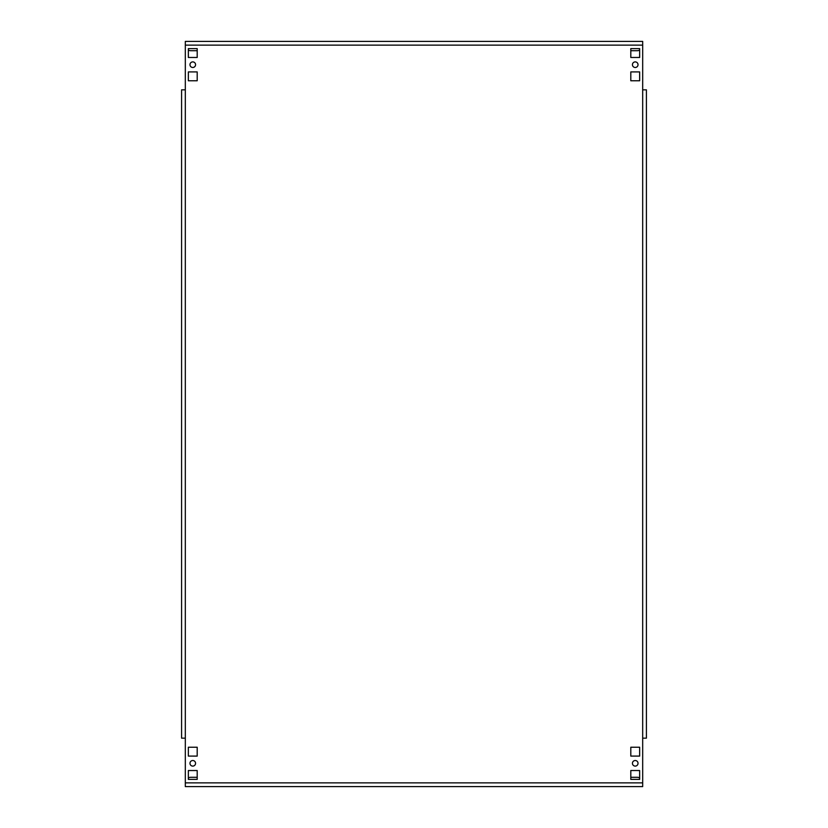 <?xml version="1.0" encoding="UTF-8"?>
<svg xmlns="http://www.w3.org/2000/svg" width="828" height="828" viewBox="0 0 828 828"><rect width="100%" height="100%" fill="white"/><g stroke="black" fill="none" stroke-linecap="round" stroke-linejoin="round"><path stroke-width="1.24" d="M632.437 64.688A2.794 2.794 0 0 0 635.231 67.482A2.794 2.794 0 0 0 638.026 64.688A2.794 2.794 0 0 0 635.231 61.893A2.794 2.794 0 0 0 632.437 64.688M632.437 763.312A2.794 2.794 0 0 0 635.231 766.107A2.794 2.794 0 0 0 638.026 763.312A2.794 2.794 0 0 0 635.231 760.518A2.794 2.794 0 0 0 632.437 763.312M189.974 64.688A2.794 2.794 0 0 0 192.769 67.482A2.794 2.794 0 0 0 195.563 64.688A2.794 2.794 0 0 0 192.769 61.893A2.794 2.794 0 0 0 189.974 64.688M189.974 763.312A2.794 2.794 0 0 0 192.769 766.107A2.794 2.794 0 0 0 195.563 763.312A2.794 2.794 0 0 0 192.769 760.518A2.794 2.794 0 0 0 189.974 763.312M185.317 45.126L185.317 41.4L642.683 41.4L642.683 45.126L185.317 45.126L185.317 89.838L181.591 89.838L181.591 738.162L185.317 738.162L185.317 786.6L642.683 786.6L642.683 89.838L646.409 89.838L646.409 738.162L642.683 738.162M630.801 770.526L630.801 779.386L639.651 779.386L639.651 770.537L630.801 770.526M630.801 747.239L630.801 756.088L639.651 756.088L639.651 747.239L630.801 747.239M630.801 57.474L639.651 57.463L639.651 48.614L630.801 48.614L630.801 57.463M630.801 71.912L630.801 80.761L639.651 80.761L639.651 71.912L630.801 71.912M188.349 71.912L188.349 80.761L197.199 80.761L197.199 71.912L188.349 71.912M197.199 779.386L197.199 770.537L188.349 770.537L188.349 779.386L197.199 779.386M197.199 756.099L197.199 747.239L188.349 747.239L188.349 756.088L197.199 756.099M188.349 57.474L197.199 57.474L197.199 48.624L188.349 48.624L188.349 57.463M642.683 45.126L642.683 89.838M188.349 50.094A5.589 5.589 0 0 0 190.906 50.715L197.199 50.715M630.801 50.715L637.094 50.715A5.589 5.589 0 0 0 639.651 50.094M639.651 777.906A5.589 5.589 0 0 0 637.094 777.285L630.801 777.285M197.199 777.285L190.906 777.285A5.589 5.589 0 0 0 188.349 777.906M185.317 782.874L642.683 782.874M185.317 89.838L185.317 738.162"/></g></svg>

